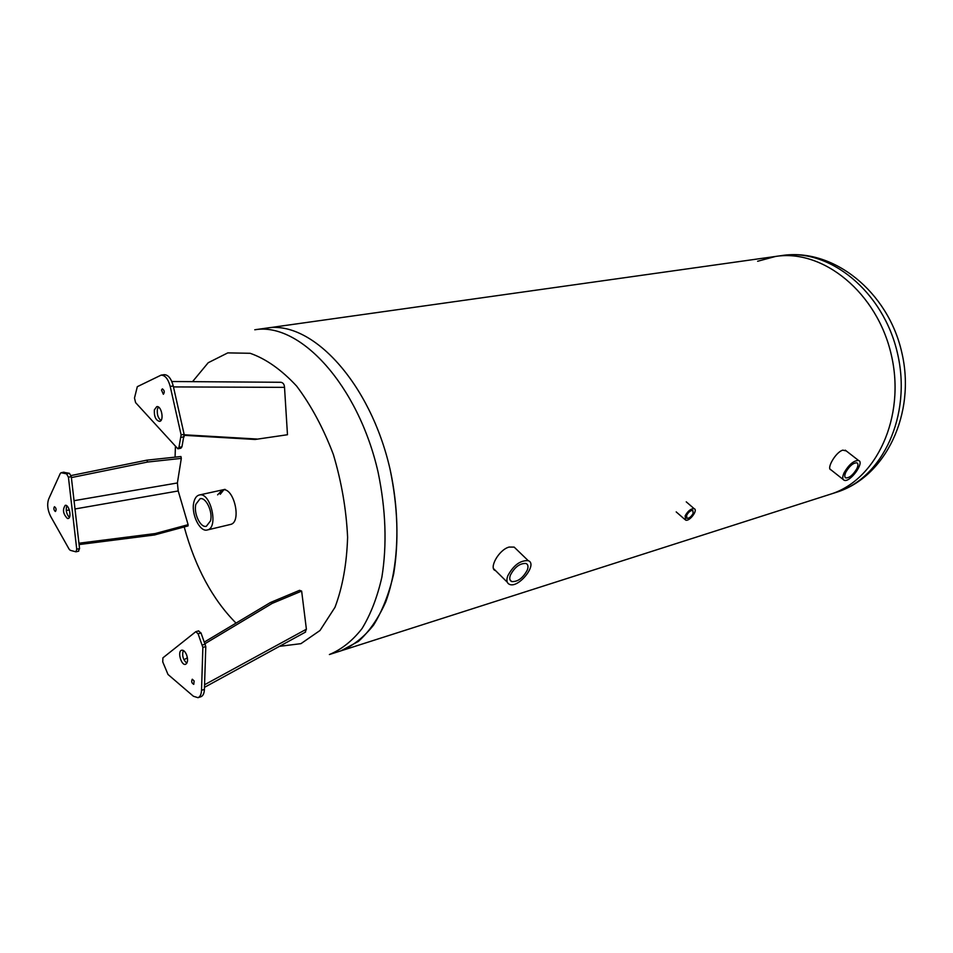 <?xml version="1.0" encoding="UTF-8"?>
<svg xmlns="http://www.w3.org/2000/svg" width="953" height="953" viewBox="0 0 953 953"><rect width="100%" height="100%" fill="white"/><g stroke="black" fill="none" stroke-linecap="round" stroke-linejoin="round"><path stroke-width="1.43" d="M223.8 489.818L220.262 494.273M217.606 494.869L222.406 489.925C233.878 486.423 242.193 522.589 230.352 524.484L207.277 529.975C219.011 528.105 210.613 491.522 199.248 495.012C196.663 495.691 194.888 498.026 193.9 502.017C190.779 513.536 199.773 532.429 207.277 529.975M254.773 329.774C299.838 321.84 358.316 385.036 378.103 472.235C385.834 509.664 387.097 544.651 381.879 577.173C377.305 597.233 370.681 614.375 362.009 628.611C352.372 640.869 341.508 649.505 329.393 654.532L340.9 650.851L358.471 641.369C369.204 631.648 378.258 618.58 385.643 602.165C398.747 566.904 400.653 518.027 390.111 469.484C370.467 382.868 311.976 320.148 266.745 328.082C311.976 320.148 370.467 382.868 390.111 469.484C397.794 506.674 398.985 541.447 393.696 573.777C389.062 593.743 382.379 610.802 373.659 624.977C363.986 637.2 353.063 645.824 340.9 650.851L340.662 650.923M158.389 407.002L157.376 409.337C156.852 414.293 158.031 418.01 160.938 420.499M154.374 409.861L156.757 406.645C161.486 405.43 164.416 420.881 159.568 421.393C155.756 420.356 154.029 416.521 154.374 409.861M161.486 390.063L162.379 388.86C164.488 390.373 164.809 392.183 163.368 394.28L161.486 390.063M177.877 448.803L180.879 448.22L181.952 446.79L184.132 434.318L173.255 385.965C171.206 378.46 168.157 374.696 164.107 374.672L161.069 375.148C165.119 375.172 168.169 378.949 170.218 386.453L181.118 434.878L178.95 447.374L177.877 448.803L135.6 402.619L134.492 398.02L137.315 386.68L161.069 375.148M255.118 439.464L287.472 434.735L255.118 439.464L184.286 435.342M287.472 434.735L284.518 387.359C284.363 384.404 283.16 382.713 280.909 382.284L280.23 382.284M184.227 434.782L256.798 439.023M183.286 650.446C181.856 655.473 183.036 659.738 186.848 663.217M186.621 654.914C188.134 659.798 187.789 662.931 185.585 664.301C181.261 665.98 177.139 651.209 181.654 650.22C183.512 649.946 185.168 651.507 186.621 654.914M194.126 680.954L193.769 684.349C191.66 683.146 191.16 681.431 192.28 679.215L194.126 680.954M197.986 697.679L193.399 696.25L168.002 674.474L162.749 661.882L162.915 657.844L195.806 631.684L198.105 633.816L202.87 647.432L201.524 690.306C201.309 694.38 200.13 696.846 197.986 697.679L200.869 696.75C203.025 695.916 204.204 693.462 204.407 689.388L205.788 646.563L201.023 632.971L198.415 631.005M272.248 603.368L270.485 602.487L299.552 590.324L301.648 591.098L272.248 603.368L205.145 643.597M204.514 641.965L270.485 602.487M305.115 632.304L306.389 629.206L301.648 591.098M183.953 659.798L187.396 657.761M66.817 505.805C65.566 510.129 66.424 514.001 69.366 517.431M67.425 518.492C63.077 514.012 62.35 509.629 65.233 505.34C69.009 504.185 72.047 517.979 68.128 518.503L67.425 518.492M55.262 511.451C53.713 509.843 53.451 508.259 54.476 506.71C56.191 507.997 56.537 509.581 55.5 511.451L55.262 511.451M50.628 516.347C47.579 510.058 46.911 504.351 48.603 499.193L60.337 473.355L61.254 472.748L66.591 473.855L68.425 477.191L76.74 549.238L75.942 551.823L70.26 550.322L69.164 549.25L50.628 516.347M78.408 551.156L79.552 548.594L71.272 476.631L69.438 473.307L63.565 472.295M79.099 544.568L154.839 534.931L155.22 533.549L188.11 524.686L188.051 525.913L154.862 534.871M78.944 543.222L155.22 533.549M188.11 524.686L178.211 490.962L177.389 482.968L181.308 458.381L147.608 462.038L146.881 460.156L180.927 456.523L181.308 458.381M71.058 475.559L146.881 460.156M71.392 477.584L147.608 462.038M210.506 520.862L206.384 526.247C200.475 528.188 193.399 513.298 195.865 504.244L200.059 498.753C205.931 496.847 213.043 511.832 210.506 520.862M830.921 469.805C826.191 468.864 835.733 452.008 842.797 450.15L846.252 450.912M694.165 508.688C690.925 508.545 687.923 510.927 685.159 515.823L685.576 520.076C689.388 521.934 698.382 510.022 694.165 508.688L686.243 501.85M495.572 570.633C488.424 568.953 498.514 549.845 509.105 547.058L514.167 547.105L516.502 549.357M757.623 261.265L775.599 256.44C822.987 248.816 877.248 292.511 891.329 354.969C905.922 417.295 876.188 480.36 830.242 494.273L836.174 492.379M693.141 513.405C691.223 516.788 689.15 518.42 686.899 518.325L686.613 515.382C688.531 511.987 690.603 510.343 692.855 510.439L693.141 513.405M856.83 468.721C853.126 474.916 849.468 477.977 845.835 477.918C844.429 477.179 844.441 475.237 845.883 472.08C849.588 465.85 853.257 462.777 856.89 462.836C858.319 463.599 858.296 465.552 856.83 468.721M844.179 472.605C842.285 476.726 842.273 479.276 844.12 480.241C849.79 483.064 864.955 462.431 858.593 460.502C853.828 460.418 849.028 464.445 844.179 472.605M527.354 569.954C523.018 578.054 517.801 581.926 511.701 581.58C509.688 580.627 509.236 578.495 510.367 575.171C514.715 567.023 519.933 563.128 526.032 563.485C528.081 564.462 528.522 566.618 527.354 569.954M507.711 575.993C506.234 580.329 506.817 583.117 509.462 584.356C518.551 588.68 538.183 563.95 528.224 560.674C520.243 560.209 513.393 565.308 507.711 575.993M267.066 328.046L775.599 256.44C822.987 248.816 877.248 292.511 891.329 354.969C905.922 417.295 876.188 480.36 830.242 494.273L340.9 650.851M192.53 381.653L208.195 362.736L227.791 352.884L250.139 353.289C265.947 358.804 281.469 369.752 296.669 386.132C311.131 405.382 323.353 428.159 333.359 454.486C341.567 481.992 346.308 509.593 347.607 537.301C346.749 563.95 342.544 587.298 334.979 607.323L319.994 630.505L300.945 643.656L279.432 646.348M236.022 623.107C212.567 599.449 195.294 567.392 184.203 526.949M175.078 457.154L175.4 446.886M170.218 386.453L173.255 385.965M178.95 447.374L181.952 446.79M181.165 437.332L184.191 436.76M181.118 434.878L184.132 434.318M173.47 386.918L284.518 387.359M201.524 690.306L204.407 689.388M202.87 647.432L205.788 646.563M202.429 645.002L205.348 644.145M198.105 633.816L201.023 632.971M306.389 629.206L204.561 684.754M76.74 549.238L79.552 548.594M68.425 477.191L71.272 476.631M66.591 473.855L69.438 473.307M61.254 472.748L64.089 472.2M66.245 510.498L69.331 509.962M75.001 508.973L178.211 490.962M74.048 500.682L177.389 482.968M782.032 255.535C829.384 247.923 883.526 291.392 897.535 353.539C912.057 415.579 882.335 478.394 836.424 492.296C885.897 476.929 916.143 413.316 901.812 352.562C888.184 291.666 833.232 247.697 782.032 255.535L775.933 256.393M255.094 329.726L266.745 328.082M171.814 381.51L280.909 382.284M195.806 631.684L198.724 630.838M204.478 687.351L305.603 632.042M75.942 551.823L78.754 551.156M60.98 472.748L63.815 472.188M199.248 495.012L225.075 489.342M684.826 519.421L676.201 511.904M845.835 477.918L845.156 477.37M858.593 460.502L845.275 450.161M843.214 479.526L830.087 469.15M511.701 581.58L510.058 579.948M528.224 560.674L514.167 547.105M507.294 582.212L493.547 568.631"/></g></svg>
